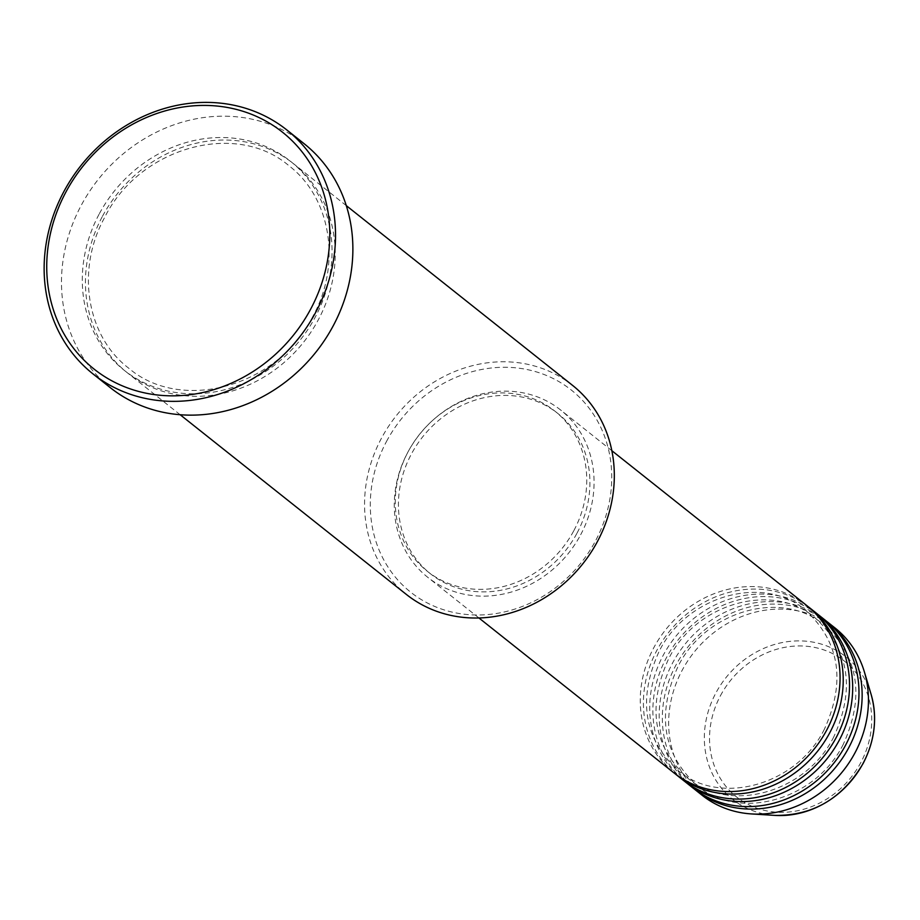 <?xml version="1.0" encoding="UTF-8"?>
<svg xmlns="http://www.w3.org/2000/svg" width="920" height="920" viewBox="0 0 920 920"><rect width="100%" height="100%" fill="white"/><g stroke="black" fill="none" stroke-linecap="round" stroke-linejoin="round"><path stroke-width="0.69" stroke-dasharray="4.6 3.45" d="M806.61 605.418A106.835 95.266 -51.5 0 0 653.648 647.99A106.835 95.266 -51.5 0 0 673.716 772.708M808.174 606.682A106.835 95.266 -51.5 0 0 656.799 650.497A106.835 95.266 -51.5 0 0 675.303 773.938M816.074 612.927A106.835 95.266 -51.5 0 0 663.101 655.511A106.835 95.266 -51.5 0 0 683.181 780.229M817.638 614.203A106.835 95.266 -51.5 0 0 666.264 658.019A106.835 95.266 -51.5 0 0 684.768 781.459M825.539 620.448A106.835 95.266 -51.5 0 0 672.566 663.032A106.835 95.266 -51.5 0 0 692.633 787.738M827.103 621.713A106.835 95.266 -51.5 0 0 675.717 665.528A106.835 95.266 -51.5 0 0 694.232 788.969M386.469 441.519A129.087 115.115 128.5 0 1 551.367 377.637A129.087 115.115 128.5 0 1 595.562 540.764A129.087 115.115 128.5 0 1 430.675 604.635A129.087 115.115 128.5 0 1 386.469 441.519M572.504 385.33A133.538 119.082 -51.5 0 0 381.294 438.553A133.538 119.082 -51.5 0 0 406.375 594.446M102.177 216.833A133.538 119.082 -51.5 0 0 127.27 372.726A133.538 119.082 -51.5 0 0 318.481 319.493A133.538 119.082 -51.5 0 0 293.399 163.599A133.538 119.082 -51.5 0 0 102.177 216.833M580.692 534.704A106.835 95.266 -51.5 0 0 560.625 409.998A106.835 95.266 -51.5 0 0 407.652 452.582A106.835 95.266 -51.5 0 0 427.719 577.288A106.835 95.266 -51.5 0 0 580.692 534.704M577.093 533.002A102.373 91.298 -51.5 0 0 557.853 413.482A102.373 91.298 -51.5 0 0 411.251 454.284A102.373 91.298 -51.5 0 0 430.491 573.804A102.373 91.298 -51.5 0 0 577.093 533.002M573.93 530.495A102.373 91.298 -51.5 0 0 554.702 410.975A102.373 91.298 -51.5 0 0 408.1 451.777A102.373 91.298 -51.5 0 0 427.34 571.297A102.373 91.298 -51.5 0 0 573.93 530.495M304.083 143.669A155.79 138.931 -51.5 0 0 81.006 205.769A155.79 138.931 -51.5 0 0 110.273 387.642M835.003 627.957A106.835 95.266 -51.5 0 0 682.03 670.542A106.835 95.266 -51.5 0 0 702.098 795.259M720.394 695.807A86.721 77.337 128.5 0 1 831.162 652.901A86.721 77.337 128.5 0 1 860.856 762.484A86.721 77.337 128.5 0 1 750.087 805.391A86.721 77.337 128.5 0 1 720.394 695.807M871.102 694.37A91.011 81.167 -51.5 0 0 799.514 640.883A91.011 81.167 -51.5 0 0 715.737 693.231A91.011 81.167 -51.5 0 0 774.95 815.396M99.026 214.325A133.538 119.082 -51.5 0 0 144.75 383.065A133.538 119.082 -51.5 0 0 315.33 316.986A133.538 119.082 -51.5 0 0 269.606 148.246A133.538 119.082 -51.5 0 0 99.026 214.325M824.331 729.284C796.662 785.335 719.877 806.529 678.063 770.477C643.77 738.829 637.468 699.119 659.145 651.337C686.826 595.286 763.611 574.103 805.425 610.155C839.707 641.803 846.02 681.513 824.331 729.284M833.796 736.805C806.127 792.844 729.341 814.039 687.527 777.986C653.234 746.338 646.932 706.629 668.61 658.858C696.29 602.795 773.076 581.624 814.89 617.665C849.171 649.313 855.473 689.022 833.796 736.805M843.26 744.326C815.591 800.365 738.794 821.56 696.981 785.507C662.699 753.859 656.385 714.15 678.074 666.367C705.755 610.317 782.54 589.133 824.343 625.186C858.636 656.834 864.938 696.543 843.26 744.326M312.984 316.147C278.139 386.745 181.332 413.528 128.466 367.988C86.572 336.133 75.773 269.721 104.535 217.672C139.391 147.062 236.187 120.301 289.052 165.83C330.935 197.685 341.745 264.097 312.984 316.147M611.834 450.685L560.625 409.998M557.853 413.482L554.702 410.975M346.276 205.608L293.399 163.599M180.147 414.724L127.27 372.726M430.491 573.804L427.34 571.297M478.94 617.976L427.719 577.288"/><path stroke-width="1.38" d="M478.94 617.976L673.716 772.708A106.835 95.266 -51.5 0 0 826.689 730.123A106.835 95.266 -51.5 0 0 806.61 605.418L611.834 450.685M675.303 773.938A106.835 95.266 -51.5 0 0 676.867 775.215A106.835 95.266 -51.5 0 0 829.84 732.63A106.835 95.266 -51.5 0 0 809.772 607.913A106.835 95.266 -51.5 0 0 808.174 606.682M676.867 775.215L683.181 780.229A106.835 95.266 -51.5 0 0 836.154 737.644A106.835 95.266 -51.5 0 0 816.074 612.927L809.772 607.913M684.768 781.459A106.835 95.266 -51.5 0 0 686.331 782.724A106.835 95.266 -51.5 0 0 839.304 740.151A106.835 95.266 -51.5 0 0 819.225 615.434A106.835 95.266 -51.5 0 0 817.638 614.203M686.331 782.724L692.633 787.738A106.835 95.266 -51.5 0 0 845.606 745.154A106.835 95.266 -51.5 0 0 825.539 620.448L819.225 615.434M694.232 788.969A106.835 95.266 -51.5 0 0 695.796 790.245A106.835 95.266 -51.5 0 0 848.769 747.661A106.835 95.266 -51.5 0 0 828.69 622.955A106.835 95.266 -51.5 0 0 827.103 621.713M180.147 414.724L406.375 594.446A133.538 119.082 -51.5 0 0 597.597 541.213A133.538 119.082 -51.5 0 0 572.504 385.33L346.276 205.608M310.834 308.798A151.34 134.964 -51.5 0 0 259.003 117.564A151.34 134.964 -51.5 0 0 65.688 192.452A151.34 134.964 -51.5 0 0 117.507 383.686A151.34 134.964 -51.5 0 0 310.834 308.798M63.652 191.992A155.79 138.931 128.5 0 1 286.741 129.892A155.79 138.931 128.5 0 1 316.009 311.765A155.79 138.931 128.5 0 1 92.931 373.865A155.79 138.931 128.5 0 1 63.652 191.992M92.931 373.865L110.273 387.642A155.79 138.931 -51.5 0 0 333.362 325.542A155.79 138.931 -51.5 0 0 304.083 143.669L286.741 129.892M695.796 790.245L702.098 795.259A106.835 95.266 -51.5 0 0 751.525 813.935A106.835 95.266 -51.5 0 0 855.071 752.675A106.835 95.266 -51.5 0 0 864.374 671.876A106.835 95.266 -51.5 0 0 835.003 627.957L828.69 622.955M863.167 763.209A91.011 81.167 -51.5 0 0 871.102 694.37C877.576 717.496 874.954 740.473 863.213 763.312C842.513 798.422 813.096 815.787 774.95 815.396A91.011 81.167 -51.5 0 0 863.167 763.209M871.102 694.37L864.374 671.876M774.95 815.396L751.525 813.935"/></g></svg>
